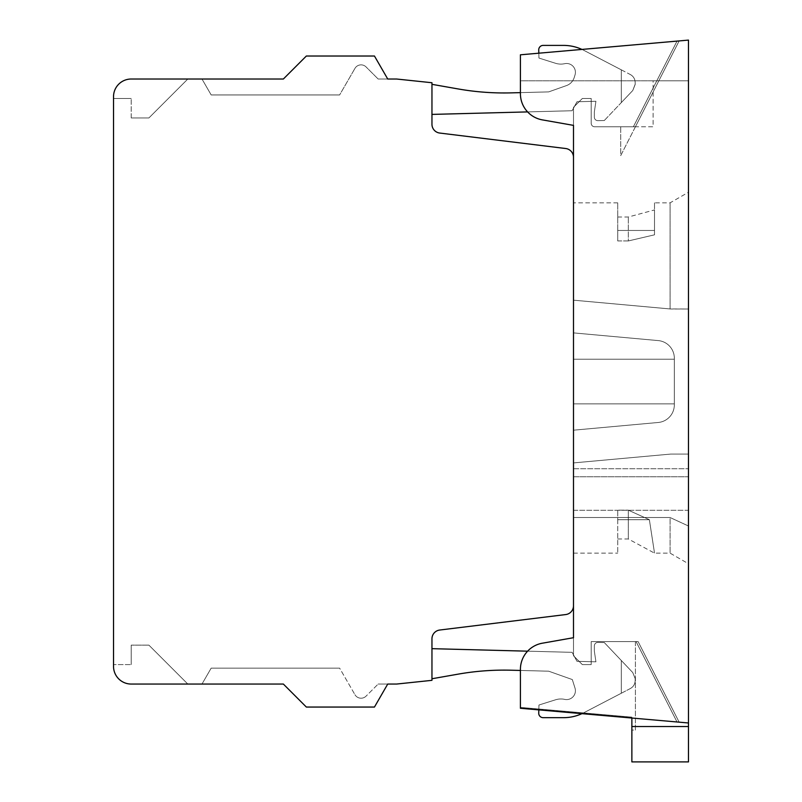 <?xml version="1.0" encoding="UTF-8"?>
<svg xmlns="http://www.w3.org/2000/svg" width="802" height="802" viewBox="0 0 802 802"><rect width="100%" height="100%" fill="white"/><g stroke="black" fill="none" stroke-linecap="round" stroke-linejoin="round"><path stroke-width="0.6" stroke-dasharray="4.01 3.01" d="M674.332 403.867L573.49 403.867L573.49 359.216L573.49 430.193L658.241 422.484A17.694 17.694 0 0 0 674.332 404.87A17.694 17.694 0 0 1 658.241 422.484A17.694 17.694 0 0 0 674.332 404.87L674.332 358.213A17.694 17.694 0 0 0 658.241 340.589A17.694 17.694 0 0 1 674.332 358.213A17.694 17.694 0 0 0 658.241 340.589L573.49 332.89L658.241 340.589L573.49 332.89L573.49 430.193L658.241 422.484A17.694 17.694 0 0 0 674.332 404.87L674.332 358.213A17.694 17.694 0 0 0 658.241 340.589L573.49 332.89L573.49 430.193L573.49 359.216L573.49 430.193L658.241 422.484A17.694 17.694 0 0 0 674.332 404.87A17.694 17.694 0 0 1 658.241 422.484A17.694 17.694 0 0 0 674.332 404.87L674.332 358.213A17.694 17.694 0 0 0 658.241 340.589A17.694 17.694 0 0 1 674.332 358.213A17.694 17.694 0 0 0 658.241 340.589L573.49 332.89L658.241 340.589L573.49 332.89L573.49 430.193L658.241 422.484A17.694 17.694 0 0 0 674.332 404.87L674.332 403.867L573.49 403.867L674.332 403.867L674.332 359.216L573.49 359.216L674.332 359.216L674.332 404.87L674.332 358.213A17.694 17.694 0 0 0 658.241 340.589L573.49 332.89L573.49 430.193L573.49 403.867L674.332 403.867M431.957 648.668L431.957 678.753L431.957 648.668L572.107 652.337L576.989 661.319L595.926 661.82L594.342 651.154L594.342 645.941A3.539 3.539 0 0 1 597.961 642.402L604.297 642.562L632.768 672.577L635.194 678.662L632.768 672.577L604.297 642.562L597.961 642.402A3.539 3.539 0 0 0 594.342 645.941L594.342 651.154L595.926 661.82L576.989 661.319L572.107 652.337L431.957 648.668L431.957 678.753L458.092 674.151A265.372 265.372 0 0 1 511.105 670.211L548.688 671.194L572.317 679.565L575.004 688.086A8.842 8.842 0 0 1 564.668 699.384A17.694 17.694 0 0 0 555.555 699.795L538.944 705.018L538.733 713.138A4.421 4.421 0 0 0 543.154 717.67L563.555 717.67A44.23 44.23 0 0 0 583.976 712.677L630.382 688.517C633.339 686.833 634.923 684.296 635.144 680.908C634.923 684.296 633.339 686.833 630.382 688.517L583.976 712.677L621.309 693.239L621.309 660.497L604.297 642.562L597.961 642.402A3.539 3.539 0 0 0 594.342 645.941L594.342 651.154L595.926 661.82L576.989 661.319L572.107 652.337L431.957 648.668L431.957 678.753L458.092 674.151A265.372 265.372 0 0 1 511.105 670.211L548.688 671.194L572.317 679.565L575.004 688.086A8.842 8.842 0 0 1 564.668 699.384A17.694 17.694 0 0 0 555.555 699.795L538.944 705.018L538.733 713.138A4.421 4.421 0 0 0 543.154 717.67L563.555 717.67A44.23 44.23 0 0 0 583.976 712.677L621.309 693.239L621.309 660.497L632.768 672.577L635.194 678.662L635.144 680.908L635.194 678.662L632.768 672.577L604.297 642.562L597.961 642.402A3.539 3.539 0 0 0 594.342 645.941L594.342 651.154L595.926 661.82L576.989 661.319L572.107 652.337L527.606 651.174M538.824 53.193L538.944 58.055L555.555 63.288A17.694 17.694 0 0 0 564.668 63.689A8.842 8.842 0 0 1 575.004 74.997L574.182 77.624A12.381 12.381 0 0 1 566.503 85.573L548.688 91.889L511.105 92.872A265.372 265.372 0 0 1 458.092 88.932L431.957 84.33L431.957 114.405L572.107 110.736L576.989 101.764L595.926 101.263L594.342 111.929L594.342 117.142A3.539 3.539 0 0 0 597.961 120.671L604.297 120.511L632.768 90.506L621.309 102.586L632.768 90.506L635.194 84.18L632.768 90.506L621.309 102.586L621.309 69.844L583.976 50.406A44.23 44.23 0 0 0 563.555 45.403L543.154 45.403A4.421 4.421 0 0 0 538.733 49.945L538.944 58.055L555.555 63.288A17.694 17.694 0 0 0 564.668 63.689A8.842 8.842 0 0 1 575.004 74.997L574.182 77.624A12.381 12.381 0 0 1 566.503 85.573L548.688 91.889L511.105 92.872A265.372 265.372 0 0 1 458.092 88.932L431.957 84.33L431.957 114.405L572.107 110.736L576.989 101.764L595.926 101.263L594.342 111.929L594.342 117.142A3.539 3.539 0 0 0 597.961 120.671L604.297 120.511L621.309 102.586L621.309 69.844L583.976 50.406A44.23 44.23 0 0 0 563.555 45.403L543.154 45.403A4.421 4.421 0 0 0 538.733 49.945L538.944 58.055L555.555 63.288A17.694 17.694 0 0 0 564.668 63.689A8.842 8.842 0 0 1 575.004 74.997L574.182 77.624A12.381 12.381 0 0 1 566.503 85.573L548.688 91.889L520.418 92.631L520.418 93.744A26.536 26.536 0 0 0 542.342 119.879L573.49 125.373L573.49 107.328L582.332 98.486L591.184 98.486L591.184 123.247A3.539 3.539 0 0 0 594.723 126.786L653.099 126.786L653.099 80.791L688.477 80.791L688.477 40.1L688.477 80.791L520.418 80.791L520.418 93.744A26.536 26.536 0 0 0 542.342 119.879L573.49 125.373L573.49 107.328L582.332 98.486L591.184 98.486L591.184 123.247A3.539 3.539 0 0 0 594.723 126.786L653.099 126.786L653.099 80.791L520.418 80.791L520.418 54.807L520.418 93.744A26.536 26.536 0 0 0 542.342 119.879L573.49 125.373L573.49 107.328L582.332 98.486L591.184 98.486L591.184 123.247A3.539 3.539 0 0 0 594.723 126.786L635.405 126.786L679.154 40.912L520.418 54.807L688.477 40.1L520.418 54.807L520.418 93.744A26.536 26.536 0 0 0 542.342 119.879L573.49 125.373L573.49 107.328L582.332 98.486L591.184 98.486L591.184 123.247A3.539 3.539 0 0 0 594.723 126.786L633.369 126.786L677.028 41.102L520.418 54.807L520.418 93.744A26.536 26.536 0 0 0 542.342 119.879L573.49 125.373L573.49 107.328L582.332 98.486L591.184 98.486L591.184 123.247A3.539 3.539 0 0 0 594.723 126.786L635.405 126.786L679.154 40.912L520.418 54.807L679.154 40.912L677.028 41.102L633.369 126.786L677.028 41.102L633.369 126.786L620.708 126.786L620.708 155.628L679.154 40.912L620.708 155.628L620.708 126.786L594.723 126.786A3.539 3.539 0 0 1 591.184 123.247L591.184 98.486L582.332 98.486L573.49 107.328L573.49 637.71L542.342 643.204A26.536 26.536 0 0 0 520.418 669.329A26.536 26.536 0 0 1 542.342 643.204L573.49 637.71L573.49 655.755L573.49 637.71L573.49 655.755L573.49 637.71L573.49 655.755L573.49 637.71L542.342 643.204A26.536 26.536 0 0 0 520.418 669.329L520.418 670.452L548.688 671.194L572.317 679.565L575.004 688.086A8.842 8.842 0 0 1 564.668 699.384A17.694 17.694 0 0 0 555.555 699.795L538.944 705.018L555.555 699.795A17.694 17.694 0 0 1 564.668 699.384A8.842 8.842 0 0 0 575.004 688.086L572.317 679.565L548.688 671.194L520.418 670.452L520.418 669.329A26.536 26.536 0 0 1 542.342 643.204A26.536 26.536 0 0 0 520.418 669.329A26.536 26.536 0 0 1 542.342 643.204A26.536 26.536 0 0 0 520.418 669.329L520.418 708.276L520.418 669.329L520.418 707.394L631.866 717.138L520.418 707.394L631.866 717.138L631.866 730.061L635.405 730.061L635.405 641.6L591.184 641.6L591.184 664.597L582.332 664.597L573.49 655.755L582.332 664.597L573.49 655.755L582.332 664.597L573.49 655.755L582.332 664.597L591.184 664.597L582.332 664.597L591.184 664.597L582.332 664.597L591.184 664.597L591.184 641.6L591.184 664.597L591.184 641.6L591.184 664.597L591.184 641.6L635.405 641.6L635.405 730.061L631.866 730.061L631.866 717.138L520.418 707.394L520.418 708.276L688.477 722.983L688.477 40.1L520.418 54.807M283.357 79.017L131.207 79.017A17.694 17.694 0 0 0 113.523 96.711L113.523 98.486L113.523 96.711A17.694 17.694 0 0 1 131.207 79.017A17.694 17.694 0 0 0 113.523 96.711A17.694 17.694 0 0 1 131.207 79.017A17.694 17.694 0 0 0 113.523 96.711A17.694 17.694 0 0 1 131.207 79.017L283.357 79.017L306.354 56.02L374.454 56.02L306.354 56.02L283.357 79.017L201.984 79.017L211.177 94.947L201.984 79.017L283.357 79.017L201.984 79.017L283.357 79.017L306.354 56.02L283.357 79.017L306.354 56.02L374.454 56.02L387.727 79.017L374.454 56.02L306.354 56.02L374.454 56.02L387.727 79.017L374.454 56.02L306.354 56.02L283.357 79.017L306.354 56.02L374.454 56.02L387.727 79.017L374.454 56.02L387.727 79.017L378.153 79.017L396.579 79.017L378.153 79.017L396.579 79.017L431.957 82.736L396.579 79.017L431.957 82.736L431.957 124.27A8.842 8.842 0 0 0 439.727 133.052A8.842 8.842 0 0 1 431.957 124.27M113.523 98.486L131.207 98.486L113.523 98.486L131.207 98.486L113.523 98.486L113.523 96.711L113.523 666.372A17.694 17.694 0 0 0 131.207 684.056A17.694 17.694 0 0 1 113.523 666.372A17.694 17.694 0 0 0 131.207 684.056A17.694 17.694 0 0 1 113.523 666.372L113.523 664.597L113.523 666.372A17.694 17.694 0 0 0 131.207 684.056L283.357 684.056L306.354 707.053L283.357 684.056L201.984 684.056L283.357 684.056L201.984 684.056L211.177 668.136L201.984 684.056L283.357 684.056L306.354 707.053L374.454 707.053L306.354 707.053L283.357 684.056L306.354 707.053L374.454 707.053L387.727 684.056L374.454 707.053L306.354 707.053L283.357 684.056L131.207 684.056A17.694 17.694 0 0 1 113.523 666.372L113.523 664.597L131.207 664.597L113.523 664.597M635.194 84.18L635.144 82.175C634.923 78.786 633.339 76.24 630.382 74.566C633.339 76.24 634.923 78.786 635.144 82.175L635.194 84.18M563.555 45.403A44.23 44.23 0 0 1 583.976 50.406L630.382 74.566C633.339 76.24 634.923 78.786 635.144 82.175C634.923 78.786 633.339 76.24 630.382 74.566L621.309 69.844L621.309 102.586L604.297 120.511L621.309 102.586L621.309 69.844L583.976 50.406A44.23 44.23 0 0 0 581.961 49.423M283.357 684.056L306.354 707.053L374.454 707.053L306.354 707.053L374.454 707.053L387.727 684.056L378.153 684.056L396.579 684.056L387.727 684.056L374.454 707.053L387.727 684.056L374.454 707.053L387.727 684.056L396.579 684.056L431.957 680.337L431.957 638.813A8.842 8.842 0 0 1 439.727 630.031L565.721 614.563A8.842 8.842 0 0 0 573.49 605.781L573.49 157.302A8.842 8.842 0 0 0 565.721 148.52L439.727 133.052M565.721 614.563A8.842 8.842 0 0 0 573.49 605.781L573.49 157.302A8.842 8.842 0 0 0 565.721 148.52A8.842 8.842 0 0 1 573.49 157.302L573.49 605.781A8.842 8.842 0 0 1 565.721 614.563L439.727 630.031A8.842 8.842 0 0 0 431.957 638.813L431.957 680.337L431.957 638.813M187.818 684.056L148.901 645.139L187.818 684.056L148.901 645.139L187.818 684.056L131.207 684.056A17.694 17.694 0 0 1 113.523 666.372L113.523 96.711A17.694 17.694 0 0 1 131.207 79.017L187.818 79.017L131.207 79.017L187.818 79.017L148.901 117.944L187.818 79.017M396.579 684.056L431.957 680.337L396.579 684.056M339.617 668.136L211.177 668.136L201.984 684.056L211.177 668.136L339.617 668.136L211.177 668.136L339.617 668.136L354.935 694.672L339.617 668.136M366.073 696.136A7.078 7.078 0 0 1 354.935 694.672A7.078 7.078 0 0 0 366.073 696.136A7.078 7.078 0 0 1 354.935 694.672A7.078 7.078 0 0 0 366.073 696.136L378.153 684.056L366.073 696.136M131.207 645.139L131.207 664.597L131.207 645.139L131.207 664.597L131.207 645.139L148.901 645.139L131.207 645.139M131.207 117.944L148.901 117.944L131.207 117.944L148.901 117.944L131.207 117.944L131.207 98.486L131.207 117.944M211.177 94.947L339.617 94.947L354.935 68.411A7.078 7.078 0 0 1 366.073 66.937L378.153 79.017L366.073 66.937A7.078 7.078 0 0 0 354.935 68.411A7.078 7.078 0 0 1 366.073 66.937A7.078 7.078 0 0 0 354.935 68.411L339.617 94.947L354.935 68.411L339.617 94.947L211.177 94.947L339.617 94.947L211.177 94.947L201.984 79.017L211.177 94.947M543.154 45.403A4.421 4.421 0 0 0 538.733 49.945L538.944 58.055L555.555 63.288A17.694 17.694 0 0 0 564.668 63.689A8.842 8.842 0 0 1 575.004 74.997L574.182 77.624A12.381 12.381 0 0 1 566.503 85.573L548.688 91.889L511.105 92.872M674.332 358.213L674.332 359.216L674.332 358.213M458.092 88.932L431.957 84.33L431.957 114.405L572.107 110.736L576.989 101.764L595.926 101.263L594.342 111.929L594.342 117.142A3.539 3.539 0 0 0 597.961 120.671L604.297 120.511L597.961 120.671A3.539 3.539 0 0 1 594.342 117.142L594.342 111.929L595.926 101.263L576.989 101.764L572.107 110.736L527.606 111.909M431.957 84.33L431.957 114.405M635.194 84.421L632.768 90.506L635.194 84.421M387.727 684.056L378.153 684.056L387.727 684.056M538.733 713.138A4.421 4.421 0 0 0 543.154 717.67M563.555 717.67A44.23 44.23 0 0 0 583.976 712.677A44.23 44.23 0 0 1 581.961 713.66M630.382 688.517C633.339 686.833 634.923 684.296 635.144 680.908C634.923 684.296 633.339 686.833 630.382 688.517M635.144 680.908L635.194 678.893L635.144 680.908M621.309 660.497L621.309 693.239L621.309 660.497M431.957 678.753L458.092 674.151M674.332 359.216L573.49 359.216L674.332 359.216M654.512 202.856L654.512 230.455L654.512 202.856L670.081 202.856L670.081 308.94L573.49 300.169L670.793 309.011L573.49 300.169L573.49 202.856L573.49 476.769L573.49 462.914L670.793 454.072L688.477 454.072L688.477 476.769L573.49 476.769L573.49 468.749L573.49 476.769L688.477 476.769L688.477 309.011L670.081 308.94L670.081 202.856L688.477 192.239L688.477 309.011L670.793 309.011L688.477 309.011L688.477 192.239M688.477 761.9L688.477 722.983L520.418 708.276L520.418 670.452M688.477 510.283L688.477 563.756L688.477 510.283L573.49 510.283L573.49 553.139L573.49 517.521L670.081 517.521L670.081 553.139L670.081 517.521L688.477 526.002L670.081 517.521L573.49 517.521L573.49 468.749L573.49 510.283L688.477 510.283M688.477 454.072L688.477 309.011L670.793 309.011L573.49 300.169L573.49 462.914L670.793 454.072L573.49 462.914L670.793 454.072L688.477 454.072M573.49 468.749L688.477 468.749L573.49 468.749M617.72 519.706L649.369 519.706C656.206 564.067 656.206 564.067 649.369 519.706C656.206 564.067 656.206 564.067 649.369 519.706L628.327 510.162L628.327 538.994L628.327 510.162L617.72 510.162L617.72 553.139L617.72 519.706L649.369 519.706L628.327 510.162L617.72 510.162L617.72 519.706M520.418 708.276L679.154 722.161L520.418 708.276L520.418 707.394L520.418 708.276L679.154 722.161L638.111 641.6L591.184 641.6L638.111 641.6L591.184 641.6L638.111 641.6L679.154 722.161L677.028 721.98L636.076 641.6L677.028 721.98L520.418 708.276L688.477 722.983M542.342 119.879A26.536 26.536 0 0 1 520.418 93.744L520.418 92.631L520.418 93.744A26.536 26.536 0 0 0 542.342 119.879L573.49 125.373M631.866 718.031L631.866 761.9M679.154 722.161L638.111 641.6L679.154 722.161M677.028 721.98L636.076 641.6L677.028 721.98M617.72 230.455L617.72 202.856L617.72 240.951L617.72 217.011L617.72 240.951L628.327 240.951L654.512 234.826L654.512 209.934L654.512 234.826L654.512 230.455L617.72 230.455L617.72 240.951L628.327 240.951L628.327 217.011L628.327 240.951L654.512 234.826L654.512 230.455L617.72 230.455M631.866 726.522L688.477 726.522M573.49 553.139L617.72 553.139M617.72 538.994L628.327 538.994L654.512 553.139L670.081 553.139L688.477 563.756M617.72 202.856L573.49 202.856M617.72 217.011L628.327 217.011L654.512 209.934"/><path stroke-width="1.2" d="M581.961 49.423A44.23 44.23 0 0 0 563.555 45.403L543.154 45.403A4.421 4.421 0 0 0 538.733 49.945L538.824 53.193M520.418 54.807L520.418 93.744A26.536 26.536 0 0 0 542.342 119.879L573.49 125.373L573.49 637.71L542.342 643.204A26.536 26.536 0 0 0 520.418 669.329L520.418 708.276L688.477 722.983L688.477 40.1L520.418 54.807L520.418 92.631L520.418 80.791L520.418 92.631L511.105 92.872A265.372 265.372 0 0 1 458.092 88.932L431.957 84.33M439.727 133.052A8.842 8.842 0 0 1 431.957 124.27L431.957 82.736L396.579 79.017L387.727 79.017L374.454 56.02L306.354 56.02L283.357 79.017L131.207 79.017A17.694 17.694 0 0 0 113.523 96.711L113.523 666.372A17.694 17.694 0 0 0 131.207 684.056L283.357 684.056L306.354 707.053L374.454 707.053L387.727 684.056L396.579 684.056L431.957 680.337L431.957 638.813A8.842 8.842 0 0 1 439.727 630.031L565.721 614.563A8.842 8.842 0 0 0 573.49 605.781L573.49 157.302A8.842 8.842 0 0 0 565.721 148.52L439.727 133.052A8.842 8.842 0 0 1 431.957 124.27M283.357 79.017L187.818 79.017M113.523 98.486L113.523 664.597M187.818 684.056L283.357 684.056M458.092 674.151A265.372 265.372 0 0 1 511.105 670.211L520.418 670.452L520.418 707.394L520.418 670.452L511.105 670.211A265.372 265.372 0 0 0 458.092 674.151L431.957 678.753M538.733 713.138L538.824 709.89L538.733 713.138A4.421 4.421 0 0 0 543.154 717.67L563.555 717.67A44.23 44.23 0 0 0 581.961 713.66M431.957 114.405L527.606 111.909M563.555 45.403L543.154 45.403M511.105 92.872A265.372 265.372 0 0 1 458.092 88.932M431.957 638.813A8.842 8.842 0 0 1 439.727 630.031L565.721 614.563M543.154 717.67L563.555 717.67M527.606 651.174L431.957 648.668M688.477 722.983L688.477 761.9L631.866 761.9L631.866 718.031M573.49 637.71L542.342 643.204L573.49 637.71M542.342 119.879L573.49 125.373M520.418 708.276L520.418 670.452M631.866 761.9L688.477 761.9M631.866 726.522L688.477 726.522"/></g></svg>
